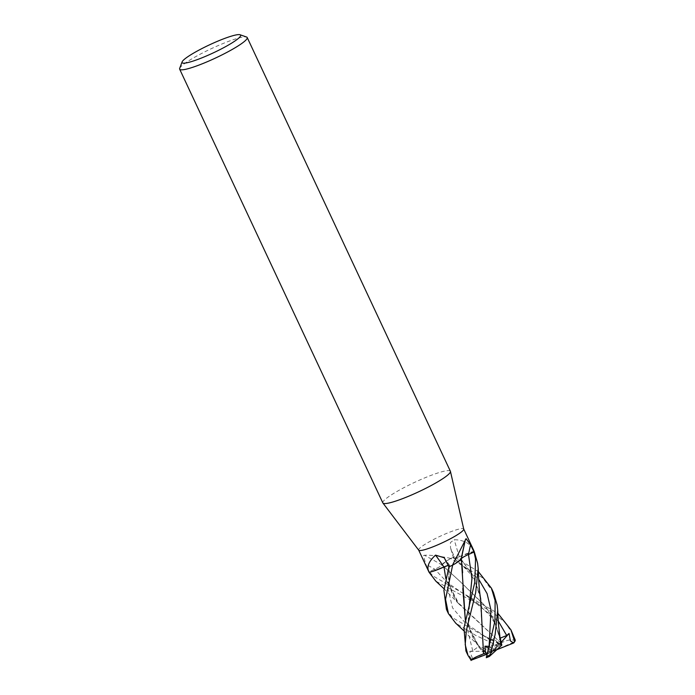 <?xml version="1.0" encoding="UTF-8"?>
<svg xmlns="http://www.w3.org/2000/svg" width="695" height="695" viewBox="0 0 695 695"><rect width="100%" height="100%" fill="white"/><g stroke="black" fill="none" stroke-linecap="round" stroke-linejoin="round"><path stroke-width="0.52" stroke-dasharray="3.48 2.61" d="M418.729 550.188A24.864 3.414 154.9 0 1 418.677 550.101A24.864 3.414 154.9 0 1 419.884 548.06A24.864 3.414 154.9 0 1 444.235 534.42A24.864 3.414 154.9 0 1 463.704 528.999L463.73 529.051M459.343 556.721A19.781 2.719 154.9 0 1 474.086 551.387A418.555 232.252 -127.7 0 1 473.851 550.666C470.602 543.594 464.06 539.946 454.226 539.711L450.43 542.552L450.516 547.938L454.356 556.869L453.679 558.102A7.15 0.982 -25.1 0 0 453.644 558.302A7.15 0.982 -25.1 0 0 459.343 556.721A420.944 233.572 -127.7 0 1 454.226 539.711M450.786 558.476L449.769 558.198C439.023 555.965 430.553 554.984 424.341 555.253L423.455 555.679L425.818 564.279L429.241 571.655A24.864 3.414 154.9 0 0 429.093 572.315A24.864 3.414 154.9 0 1 429.241 571.655L434.783 569.222A7.15 0.982 -25.1 0 0 442.003 564.974A19.781 2.719 154.9 0 1 450.508 558.624A3.362 0.46 -25.1 0 0 450.786 558.476A24.864 3.414 154.9 0 1 454.356 556.869M382.841 502.902A37.295 5.126 154.9 0 1 384.656 499.853A37.295 5.126 154.9 0 1 421.187 479.394A37.295 5.126 154.9 0 1 450.386 471.262M179.684 68.371A37.295 5.126 154.9 0 1 181.473 66.112A37.295 5.126 154.9 0 1 215.667 46.687A37.295 5.126 154.9 0 1 246.586 37.035M474.086 551.387A3.362 0.46 -25.1 0 0 474.181 551.396A24.864 3.414 154.9 0 1 474.033 552.056M448.918 566.833L449.596 565.6A7.15 0.982 -25.1 0 0 449.613 565.365A7.15 0.982 -25.1 0 0 448.223 565.426L449.587 565.513L448.788 567.042M465.268 540.163A420.944 353.312 80.1 0 1 465.407 539.581M450.508 558.624A418.555 321.794 -150 0 0 449.769 558.198M500.218 640.46L495.248 623.007L486.344 607.326L459.795 581.228L442.003 564.992A420.944 323.627 -150 0 0 424.341 555.253M493.485 592.566L482.851 578.005L450.716 558.511A24.864 3.414 154.9 0 1 454.382 556.86L478.368 571.629M446.416 609.315L452.488 617.673L483.207 635.517L499.41 643.37L500.522 644.439L489.575 639.07L490.757 640.443L493.763 638.54L498.906 643.744L500.904 643.04L457.154 601.731L445.825 578.561M483.59 651.041L487.412 648.087L496.291 645.551L495.822 644.882L475.571 635.317L455.685 623.128M498.298 621.078L465.52 594.885L477.091 602.93L489.028 614.693C494.301 621.313 497.785 628.714 499.479 636.881L494.162 620.6L485.319 605.971L459.795 581.228L441.959 565C441.09 566.034 438.693 567.441 434.783 569.214L429.241 571.646L432.916 575.886L497.907 613.381M513.049 634.327L505.334 622.737L492.329 612.043L435.852 581.159M465.928 650.972L471.297 658.756L472.869 659.225L469.716 651.406L472.765 650.85L478.473 646.619L482.565 651.71L483.468 651.033L476.648 643.379L465.346 620.27L478.516 645.716L483.433 651.033M480.679 598.777L473.33 576.138L459.195 556.799M474.181 551.378L459.299 556.73L472.869 575.347L479.967 595.241L482.399 632.024M496.916 649.669L490.922 651.858L497.507 645.681A23.621 3.249 154.9 0 1 500.522 644.439L486.344 657.678L488.993 646.871M459.421 556.678C455.555 558.311 453.661 558.771 453.731 558.085L454.487 556.66M479.967 595.241L478.742 590.515L473.347 578.431L469.438 572.923L462.027 564.939L453.731 558.085L478.673 579.196M500.843 643.136L500.921 643.014C508.219 639.461 513.153 638.922 515.725 641.407M500.921 643.014L458.969 604.016L445.816 578.605M429.145 572.315L433.037 571.29M450.716 558.511L446.094 561.282L441.942 565.009M500.939 645.942L499.479 636.881M462.809 588.526L462.618 572.689M461.923 563.845L461.315 558.702M452.645 565.148L457.18 562.42M501.234 642.276L493.424 651.067L515.03 641.624M469.716 651.406L493.424 651.067L500.235 638.132M473.234 659.129L493.424 651.067L478.473 646.619M482.565 651.71L490.922 651.858M497.507 645.681L496.291 645.551M498.906 643.744L495.561 649.669M489.575 639.07L493.424 651.067L495.935 650.268L501.816 645.134M495.935 650.268L489.349 656.445M489.193 645.811L493.424 651.067L493.763 638.54M487.43 652.883L491.296 652.457L487.082 654.143M488.655 648.331L493.424 651.067L491.296 652.457M453.679 558.102A418.989 232.486 -127.7 0 1 451.072 549.467M449.596 565.6A418.989 202.949 86.8 0 0 445.33 559.562M463.713 593.878L447.606 582.818L434.783 569.214A418.989 322.124 -150 0 0 425.818 564.279M495.822 644.882A24.864 3.414 154.9 0 1 499.41 643.37M472.383 660.015A23.621 3.249 154.9 0 1 473.191 659.147A23.621 3.249 154.9 0 1 473.199 659.138M470.532 659.703A24.864 3.414 154.9 0 1 471.297 658.756M514.474 642.111A23.621 3.249 154.9 0 1 513.666 642.979A23.621 3.249 154.9 0 1 513.657 642.988M490.383 640.06L465.554 623.224L452.549 607.864L447.971 588.622L449.543 565.626M472.756 650.85L467.509 629.844L469.594 604.337L468.43 616.291C467.839 626.039 470.576 635.065 476.648 643.379M453.644 558.302L450.516 547.938M449.613 565.365L444.244 557.772M458.969 604.016L444.105 588.839M490.757 640.443L483.207 635.517M449.587 565.513C448.657 570.916 448.657 577.128 449.578 584.139C450.603 590.733 453.131 596.597 457.154 601.731M463.626 630.591L478.516 645.716"/><path stroke-width="1.04" d="M463.704 528.999A24.864 3.414 154.9 0 1 463.739 529.095A24.864 3.414 154.9 0 1 462.496 531.041A24.864 3.414 154.9 0 1 438.476 544.533A24.864 3.414 154.9 0 1 418.729 550.188L382.919 503.032A37.295 5.126 154.9 0 1 382.841 502.902L179.658 69.17A37.295 5.126 154.9 0 1 179.684 68.371L182.099 61.907A32.326 4.439 154.9 0 1 183.645 59.952A32.326 4.439 154.9 0 1 213.278 43.116A32.326 4.439 154.9 0 1 240.07 34.75A32.326 4.439 154.9 0 1 239.045 37.825A32.326 4.439 154.9 0 1 205.373 56.417A32.326 4.439 154.9 0 1 182.099 61.907M452.766 565.078A418.555 351.314 80.1 0 1 452.923 564.27L466.058 538.651L470.576 544.75L474.033 552.056L468.491 554.48A7.15 0.982 -25.1 0 0 461.272 558.728A19.781 2.719 154.9 0 1 461.272 558.754A19.781 2.719 154.9 0 1 452.766 565.078A3.362 0.46 -25.1 0 0 452.488 565.226A24.864 3.414 154.9 0 1 448.918 566.833L443.923 590.446L446.416 609.315L448.449 613.659L445.538 599.316L452.645 565.148M474.181 551.396A24.864 3.414 154.9 0 1 474.033 552.056A24.864 3.414 154.9 0 1 474.033 552.065L475.528 558.858L474.885 581.95L463.956 627.933L465.928 650.972L468.013 655.428L465.207 644.673L466.354 630.452L475.632 592.792L478.186 568.484L477.604 563.289L474.181 551.396A24.864 3.414 154.9 0 1 474.181 551.387M240.07 34.75L246.586 37.035A37.295 5.126 154.9 0 1 247.212 37.53L450.386 471.262A37.295 5.126 154.9 0 1 450.438 471.41A37.295 5.126 154.9 0 1 448.57 474.32A37.295 5.126 154.9 0 1 412.535 494.562A37.295 5.126 154.9 0 1 382.919 503.032M247.212 37.53A37.295 5.126 154.9 0 1 245.396 40.579A37.295 5.126 154.9 0 1 208.865 61.038A37.295 5.126 154.9 0 1 179.658 69.17M445.816 578.605L443.975 566.981L448.232 565.435A7.15 0.982 -25.1 0 0 443.931 566.99A19.781 2.719 154.9 0 1 429.189 572.315A3.362 0.46 -25.1 0 0 429.093 572.315L428.841 571.794C426.513 566.955 428.737 561.404 435.522 555.123L444.244 557.772L448.918 566.833M465.407 539.581L461.272 558.754A420.944 353.312 80.1 0 1 465.268 540.163M452.488 565.226L452.923 564.27M443.931 566.99A420.944 203.896 86.8 0 0 435.522 555.123M429.189 572.315A418.555 202.74 86.8 0 0 428.841 571.794L429.145 572.315M497.125 604.963L493.485 592.566L491.443 588.213L495.109 600.645L494.979 620.913L486.335 657.687A23.621 3.249 154.9 0 0 489.349 656.445L490.175 655.732L495.17 634.283L497.707 610.219L497.125 604.963M478.368 571.629L491.443 588.213M455.685 623.128L448.449 613.659M497.907 613.381L510.955 629.879L514.509 641.146L513.622 643.005L510.434 640.938L509.053 633.466L506.707 635.525L500.235 638.132L501.816 645.134L490.175 655.732M514.005 642.762L515.282 640.199L510.955 629.87M435.852 581.159L429.093 572.324A24.864 3.414 154.9 0 1 429.093 572.315M487.082 654.143L471.123 660.25L468.013 655.428M483.624 653.899L483.503 653.917C475.858 656.74 471.697 658.921 471.019 660.485M483.503 653.917L480.679 598.777C479.785 594.451 479.107 587.675 478.647 578.449L478.195 568.536M489.541 645.16L489.089 646.315L484.954 646.211L485.475 653.1L483.529 653.917L482.399 632.024M489.115 646.15L490.983 610.08L487.082 593.591L478.673 579.196M488.741 648.009L489.193 645.811M433.037 571.29L444.079 566.911M445.825 578.561L443.992 566.972M500.991 645.907L498.393 623.658L497.707 610.219M461.298 558.737C462.132 557.703 464.529 556.287 468.491 554.488L474.033 552.065M457.18 562.42L461.332 558.693L465.346 620.296L462.809 588.526M462.618 572.689L461.923 563.845M513.622 643.005L496.916 649.669M509.053 633.466L501.234 642.276M452.558 565.191A24.864 3.414 154.9 0 1 448.892 566.842M485.475 653.1L487.43 652.883M488.655 648.331L484.954 646.211M469.16 606.414L471.94 578.64L468.491 554.488A418.989 351.67 80.1 0 1 470.576 544.75M515.282 640.199A24.864 3.414 154.9 0 1 514.509 641.146M506.716 635.525L498.298 621.078M489.984 655.02A24.864 3.414 154.9 0 1 486.404 656.532M473.903 550.779L463.73 529.051M463.739 529.095L450.438 471.41M428.876 571.872L418.694 550.145M444.105 588.839L435.887 581.194M455.407 622.859L463.626 630.591M486.283 657.722L489.323 656.471"/></g></svg>
